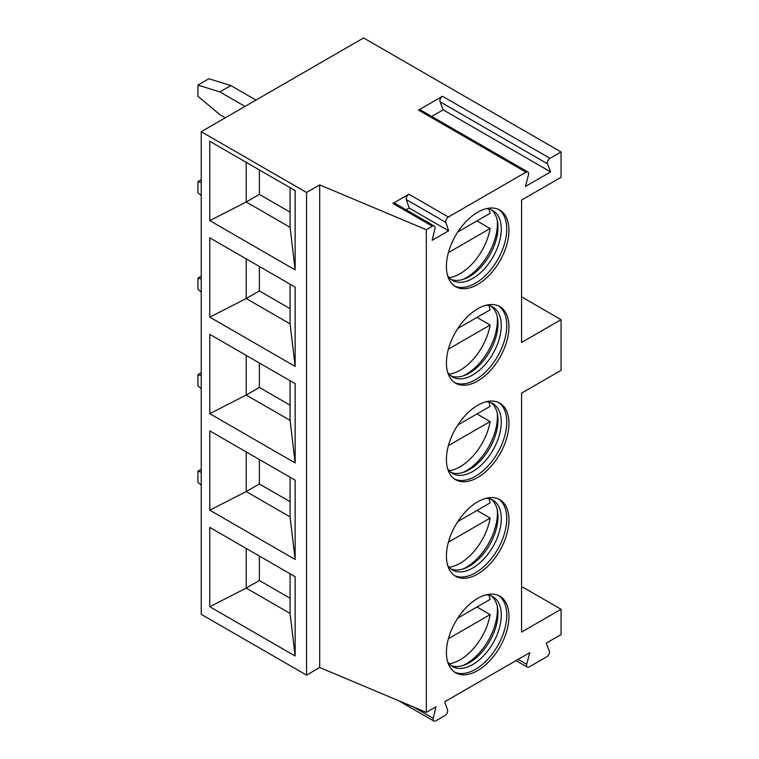 <?xml version="1.0" encoding="UTF-8"?>
<svg xmlns="http://www.w3.org/2000/svg" width="759" height="759" viewBox="0 0 759 759"><rect width="100%" height="100%" fill="white"/><g stroke="black" fill="none" stroke-linecap="round" stroke-linejoin="round"><path stroke-width="1.14" d="M201.23 131.686L201.23 614.325L306.551 675.121L319.71 667.522L426.34 712.369L435.998 706.79L433.247 718.356A3.719 2.154 120 0 0 433.901 721.05A3.719 2.154 120 0 0 435.761 720.87L445.011 715.519A3.719 2.154 120 0 0 447.525 710.111L444.774 701.724L529.791 652.645L526.689 664.286A3.719 2.154 120 0 0 527.306 667.123A3.719 2.154 120 0 0 529.165 666.933L546.878 656.715A3.719 2.154 120 0 0 549.355 651.203L546.252 643.139L561.062 634.59L561.062 609.259L521.566 632.057L521.566 393.143L561.062 370.345L561.062 319.672L521.566 342.48L521.566 200.091L561.062 177.293L561.062 151.952L363.589 37.95L201.23 131.686L306.551 192.492L319.71 184.892L426.34 229.73L432.393 226.239A3.719 2.154 120 0 1 434.262 226.059A3.719 2.154 120 0 1 434.907 228.753L432.156 240.309L448.616 230.812L445.865 222.425L406.369 199.626A3.719 2.154 120 0 1 408.883 194.209L392.906 203.44L432.393 226.239M426.34 712.369L426.34 229.73M408.883 194.209L448.37 217.017A3.719 2.154 120 0 0 445.865 222.425M448.37 217.017L526.034 172.179A3.719 2.154 120 0 1 527.894 171.989A3.719 2.154 120 0 1 528.511 174.826L525.408 186.477L550.636 171.904L547.533 163.84L440.021 101.772A3.719 2.154 -60 0 1 442.497 96.27L550.009 158.337A3.719 2.154 120 0 0 547.533 163.84M550.009 158.337L561.062 151.952M508.947 326.835A44.212 25.531 -60 0 1 489.65 371.331A44.212 25.531 -60 0 1 455.58 383.172A44.212 25.531 -60 0 1 446.415 362.935A44.212 25.531 -60 0 1 465.722 318.438A44.212 25.531 -60 0 1 499.792 306.589A44.212 25.531 -60 0 1 508.947 326.835M508.947 423.361A44.212 25.531 -60 0 1 489.65 467.857A44.212 25.531 -60 0 1 455.58 479.697A44.212 25.531 -60 0 1 446.415 459.461A44.212 25.531 -60 0 1 465.722 414.964A44.212 25.531 -60 0 1 499.792 403.114A44.212 25.531 -60 0 1 508.947 423.361M508.947 519.887A44.212 25.531 -60 0 1 489.65 564.383A44.212 25.531 -60 0 1 455.58 576.223A44.212 25.531 -60 0 1 446.415 555.986A44.212 25.531 -60 0 1 465.722 511.49A44.212 25.531 -60 0 1 499.792 499.64A44.212 25.531 -60 0 1 508.947 519.887M508.947 616.412A44.212 25.531 -60 0 1 489.65 660.909A44.212 25.531 -60 0 1 455.58 672.759A44.212 25.531 -60 0 1 446.415 652.512A44.212 25.531 -60 0 1 465.722 608.016A44.212 25.531 -60 0 1 499.792 596.166A44.212 25.531 -60 0 1 508.947 616.412M508.947 230.309A44.212 25.531 -60 0 1 489.65 274.805A44.212 25.531 -60 0 1 455.58 286.646A44.212 25.531 -60 0 1 446.415 266.409A44.212 25.531 -60 0 1 465.722 221.913A44.212 25.531 -60 0 1 499.792 210.063A44.212 25.531 -60 0 1 508.947 230.309M498.672 209.475A44.212 25.531 120 0 1 506.756 229.038A44.212 25.531 -60 0 1 488.17 272.766A44.212 25.531 -60 0 1 454.508 285.963M447.611 275.574A40.341 23.292 -60 0 0 452.582 280.441A40.341 23.292 -60 0 0 483.663 269.635A40.341 23.292 -60 0 0 501.272 229.038A40.341 23.292 120 0 0 492.914 210.575A40.341 23.292 120 0 0 486.215 208.697M491.206 209.74A40.341 23.292 120 0 1 497.61 222.083A40.341 23.292 120 0 1 497.98 227.14A40.341 23.292 -60 0 1 464.897 278.752A40.341 23.292 -60 0 1 450.998 279.369M463.066 279.388A44.212 25.531 -60 0 0 497.411 223.639A44.212 25.531 120 0 0 497.259 220.176M476.975 220.897L490.134 228.497A43.443 25.085 120 0 1 460.134 273.695A43.443 25.085 120 0 1 449.195 277.68M457.81 231.96L490.134 213.298A43.443 25.085 120 0 0 488.834 209.019M448.408 252.595L490.134 228.497M498.672 306A44.212 25.531 120 0 1 506.756 325.564A44.212 25.531 -60 0 1 488.17 369.301A44.212 25.531 -60 0 1 454.508 382.498M447.611 372.1A40.341 23.292 -60 0 0 452.582 376.967A40.341 23.292 -60 0 0 483.663 366.161A40.341 23.292 -60 0 0 501.272 325.564A40.341 23.292 120 0 0 492.914 307.101A40.341 23.292 120 0 0 486.215 305.222M491.206 306.266A40.341 23.292 120 0 1 497.61 318.609A40.341 23.292 120 0 1 497.98 323.666A40.341 23.292 -60 0 1 464.897 375.278A40.341 23.292 -60 0 1 450.998 375.895M463.066 375.923A44.212 25.531 -60 0 0 497.411 320.165A44.212 25.531 120 0 0 497.259 316.712M476.975 317.423L490.134 325.023A43.443 25.085 120 0 1 460.134 370.221A43.443 25.085 120 0 1 449.195 374.206M457.81 328.486L490.134 309.824A43.443 25.085 120 0 0 488.834 305.545M448.408 349.121L490.134 325.023M498.672 402.526A44.212 25.531 120 0 1 506.756 422.089A44.212 25.531 -60 0 1 488.17 465.827A44.212 25.531 -60 0 1 454.508 479.024M447.611 468.626A40.341 23.292 -60 0 0 452.582 473.493A40.341 23.292 -60 0 0 483.663 462.686A40.341 23.292 -60 0 0 501.272 422.089A40.341 23.292 120 0 0 492.914 403.627A40.341 23.292 120 0 0 486.215 401.748M491.206 402.792A40.341 23.292 120 0 1 497.61 415.135A40.341 23.292 120 0 1 497.98 420.192A40.341 23.292 -60 0 1 464.897 471.804A40.341 23.292 -60 0 1 450.998 472.43M463.066 472.449A44.212 25.531 -60 0 0 497.411 416.691A44.212 25.531 120 0 0 497.259 413.238M476.975 413.949L490.134 421.549A43.443 25.085 120 0 1 460.134 466.747A43.443 25.085 120 0 1 449.195 470.732M457.81 425.012L490.134 406.35A43.443 25.085 120 0 0 488.834 402.071M448.408 445.647L490.134 421.549M498.672 499.061A44.212 25.531 120 0 1 506.756 518.615A44.212 25.531 -60 0 1 488.17 562.353A44.212 25.531 -60 0 1 454.508 575.55M447.611 565.151A40.341 23.292 -60 0 0 452.582 570.018A40.341 23.292 -60 0 0 483.663 559.212A40.341 23.292 -60 0 0 501.272 518.615A40.341 23.292 120 0 0 492.914 500.153A40.341 23.292 120 0 0 486.215 498.274M491.206 499.318A40.341 23.292 120 0 1 497.61 511.661A40.341 23.292 120 0 1 497.98 516.718A40.341 23.292 -60 0 1 464.897 568.33A40.341 23.292 -60 0 1 450.998 568.956M463.066 568.975A44.212 25.531 -60 0 0 497.411 513.217A44.212 25.531 120 0 0 497.259 509.763M476.975 510.475L490.134 518.084A43.443 25.085 120 0 1 460.134 563.273A43.443 25.085 120 0 1 449.195 567.258M457.81 521.547L490.134 502.875A43.443 25.085 120 0 0 488.834 498.597M448.408 542.173L490.134 518.084M498.672 595.587A44.212 25.531 120 0 1 506.756 615.141A44.212 25.531 -60 0 1 488.17 658.878A44.212 25.531 -60 0 1 454.508 672.076M447.611 661.677A40.341 23.292 -60 0 0 452.582 666.544A40.341 23.292 -60 0 0 483.663 655.738A40.341 23.292 -60 0 0 501.272 615.141A40.341 23.292 120 0 0 492.914 596.678A40.341 23.292 120 0 0 486.215 594.8M491.206 595.843A40.341 23.292 120 0 1 497.61 608.187A40.341 23.292 120 0 1 497.98 613.244A40.341 23.292 -60 0 1 464.897 664.856A40.341 23.292 -60 0 1 450.998 665.482M463.066 665.501A44.212 25.531 -60 0 0 497.411 609.743A44.212 25.531 120 0 0 497.259 606.289M476.975 607.01L490.134 614.61A43.443 25.085 120 0 1 460.134 659.799A43.443 25.085 120 0 1 449.195 663.783M457.81 618.073L490.134 599.401A43.443 25.085 120 0 0 488.834 595.122M448.408 638.699L490.134 614.61M521.566 296.873L561.062 319.672M561.062 609.259L521.566 586.451M527.894 171.989L420.391 109.922A3.719 2.154 -60 0 0 418.522 110.112L442.497 96.27M406.065 209.778L409.12 208.013L406.369 199.626M434.262 226.059L394.765 203.251A3.719 2.154 120 0 0 392.906 203.44M448.616 230.812L409.12 208.013M319.71 667.522L319.71 184.892M306.551 675.121L306.551 192.492M209.788 141.316L295.137 190.594L295.137 269.891L209.788 220.613L209.788 141.316M209.788 237.842L295.137 287.12L295.137 366.417L209.788 317.139L209.788 237.842M209.788 334.368L295.137 383.646L295.137 462.943L209.788 413.664L209.788 334.368M209.788 430.894L295.137 480.172L295.137 559.468L209.788 510.19L209.788 430.894M209.788 527.42L295.137 576.698L295.137 655.994L209.788 606.726L209.788 527.42M255.973 100.084L230.85 85.577L208.915 78.737L197.938 85.074L197.938 96.222L219.882 114.713L225.252 117.816M245.005 106.421L219.882 91.915L197.938 85.074M230.85 85.577L219.882 91.915M201.23 182.625L197.938 181.6L197.938 192.748L201.23 195.518M201.23 179.703L197.938 181.6M201.23 279.151L197.938 278.126L197.938 289.274L201.23 292.044M201.23 276.229L197.938 278.126M201.23 375.677L197.938 374.652L197.938 385.8L201.23 388.57M201.23 372.754L197.938 374.652M201.23 472.202L197.938 471.178L197.938 482.326L201.23 485.105M201.23 469.28L197.938 471.178M290.09 187.682L290.09 227.33L295.137 269.891M290.09 227.33L246.21 201.989L209.788 220.613M259.379 169.94L259.379 194.389L246.21 201.989L246.21 162.341M259.379 194.389L290.09 212.131M290.09 284.208L290.09 323.856L246.21 298.524L209.788 317.139M259.379 266.466L259.379 290.915L246.21 298.524L246.21 258.866M290.09 323.856L295.137 366.417M259.379 290.915L290.09 308.657M290.09 380.733L290.09 420.382L246.21 395.05L209.788 413.664M259.379 363.001L259.379 387.451L246.21 395.05L246.21 355.392M290.09 420.382L295.137 462.943M259.379 387.451L290.09 405.183M290.09 477.259L290.09 516.907L246.21 491.576L209.788 510.19M259.379 459.527L259.379 483.976L246.21 491.576L246.21 451.928M290.09 516.907L295.137 559.468M259.379 483.976L290.09 501.708M290.09 573.785L290.09 613.433L246.21 588.102L209.788 606.726M259.379 556.053L259.379 580.502L246.21 588.102L246.21 548.453M290.09 613.433L295.137 655.994M259.379 580.502L290.09 598.234M550.636 171.904L443.133 109.837L440.021 101.772M431.681 116.45L443.133 109.837M433.247 718.356L413.608 707.009M418.522 110.112L526.034 172.179M526.689 664.286L518.16 659.362M398.788 700.775L433.901 721.05M516.006 660.605L527.306 667.123"/></g></svg>
